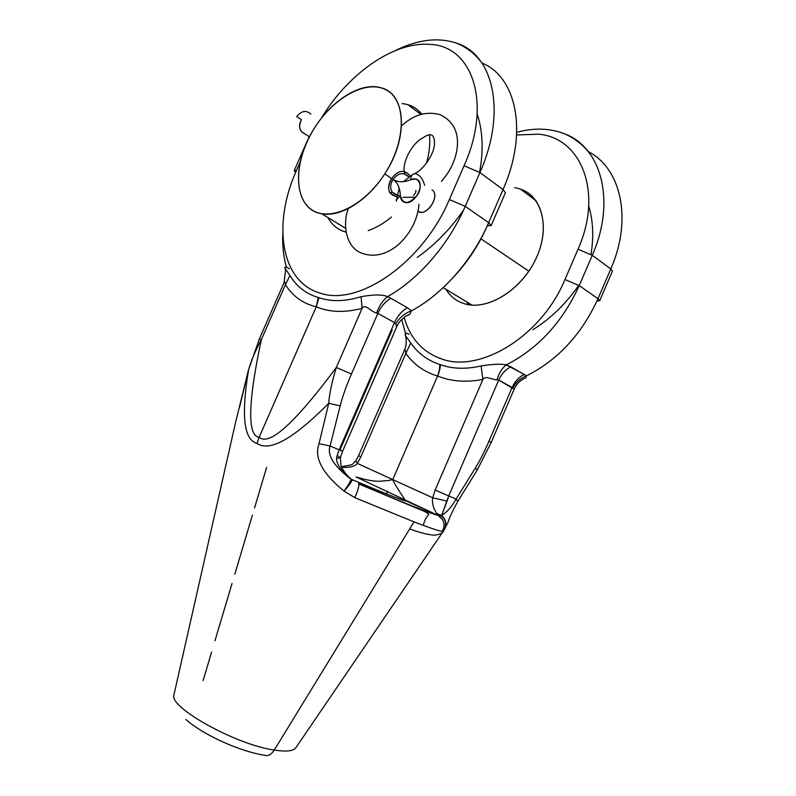 <?xml version="1.0" encoding="UTF-8"?>
<svg xmlns="http://www.w3.org/2000/svg" width="796" height="796" viewBox="0 0 796 796"><rect width="100%" height="100%" fill="white"/><g stroke="black" fill="none" stroke-linecap="round" stroke-linejoin="round"><path stroke-width="1.19" d="M337.146 458.317L340.37 457.79L337.235 455.461C334.688 461.252 339.295 469.172 351.066 479.232C333.962 466.297 326.957 455.222 330.071 446.009L339.146 449.83L337.235 455.461C334.688 461.252 339.295 469.172 351.066 479.232C333.962 466.297 326.957 455.222 330.071 446.009L319.037 443.68L328.718 403.303C284.252 448.058 266.272 449.451 256.989 443.471L259.188 437.233L256.989 443.471C266.272 449.451 284.252 448.058 328.718 403.303L340.161 405.9L330.071 446.009L340.161 405.9C342.409 396.866 346.17 386.229 351.444 374.011C346.17 386.229 342.409 396.866 340.161 405.9L328.718 403.303C329.425 393.522 331.962 381.573 336.33 367.454L362.1 308.36C365.424 303.216 370.05 311.425 376.637 313.027L377.851 313.385L351.444 374.011L336.32 367.454C286.281 434.795 266.879 444.188 259.188 437.233L316.261 306.798L259.188 437.233C249.536 436.347 245.506 413.83 261.396 339.494L285.436 284.689C292.779 296.301 303.057 303.674 316.261 306.798C329.425 312.33 344.708 312.858 362.1 308.36C365.424 303.216 370.05 311.425 376.637 313.027L377.851 313.385L351.444 374.011L336.32 367.454C286.281 434.795 266.879 444.188 259.188 437.233C249.536 436.347 245.506 413.83 261.396 339.494L285.436 284.689C292.779 296.301 303.057 303.674 316.261 306.798C329.425 312.33 344.708 312.858 362.1 308.36L336.33 367.454C331.962 381.573 329.425 393.522 328.718 403.303L319.037 443.68C313.903 457.561 322.241 473.371 344.041 491.102L354.787 497.639C358.14 490.117 359.414 485.451 358.608 483.65C400.08 501.44 432.626 514.355 437.651 515.201L436.885 513.639C433.313 508.326 431.9 503.032 432.656 497.759L435.133 490.028L482.923 379.394C485.739 375.294 491.968 379.742 496.983 379.811L498.724 380.06L514.176 389.144L491.192 442.476L477.083 470.237L457.839 501.361C452.745 510.544 449.511 517.4 448.148 521.947L444.178 529.967M405.214 335.196L410.796 343.016L405.214 335.196L405.303 332.698L401.701 319.495L405.303 332.698L409.114 334.34L405.303 332.698L405.821 337.375C405.791 336.051 407.263 344.688 404.647 349.653C405.164 349.524 405.562 350.777 405.831 353.404L360.926 456.755L358.588 455.66L404.647 349.653C405.164 349.524 405.562 350.777 405.831 353.404L360.926 456.755L357.324 463.401L392.726 479.59C392.906 480.844 394.915 484.645 405.084 499.968L437.651 515.201C444.138 519.171 445.67 524.574 442.238 531.41L443.899 530.305L442.238 531.41C439.064 531.051 429.651 527.877 414.01 521.877C429.651 527.877 439.064 531.051 442.238 531.41C445.67 524.574 444.138 519.171 437.651 515.201L436.885 513.639C433.313 508.326 431.9 503.032 432.656 497.759L447.083 501.102L448.725 495.938L456.118 499.052L475.461 467.809C479.769 460.864 484.276 451.999 488.963 441.213L512.136 387.453C514.823 381.483 518.853 377.135 524.196 374.409L526.355 375.911L525.917 377.792L524.275 378.528L525.917 377.792L526.355 375.911C557.767 360.16 581.647 334.41 598.005 298.679L579.219 285.615L564.971 279.515L578.035 249.208C603.408 192.622 581.369 137.628 538.494 134.186L516.644 134.982L538.494 134.186C581.369 137.628 603.408 192.622 578.035 249.208L592.264 255.297L578.035 249.208L564.971 279.515C541.429 336.618 479.451 373.593 441.163 358.787C479.451 373.593 541.429 336.618 564.971 279.515L579.219 285.615L592.264 255.297C616.054 201.746 601.517 147.449 564.722 133.877C601.517 147.449 616.054 201.746 592.264 255.297L610.791 268.939L592.264 255.297L579.219 285.615C562.434 322.241 538.106 348.648 506.246 364.866C538.106 348.648 562.434 322.241 579.219 285.615L598.005 298.679L610.791 268.939L612.442 271.108L610.791 268.939C632.701 219.388 621.099 168.155 588.194 151.588C621.099 168.155 632.701 219.388 610.791 268.939L598.005 298.679L599.726 300.699L598.005 298.679C581.647 334.41 557.767 360.16 526.355 375.911C520.375 378.229 515.848 382.289 512.783 388.09L514.176 389.144C516.604 383.811 520.514 380.03 525.917 377.792M355.862 460.715L357.324 463.401C354.996 466.476 349.782 467.789 341.683 467.351C349.782 467.789 354.996 466.476 357.324 463.401L355.862 460.715L358.588 455.66L360.926 456.755L357.324 463.401L392.726 479.59L387.373 480.734C383.015 480.087 379.204 484.018 356.021 476.943L405.084 499.968L356.021 476.943C379.204 484.018 383.015 480.087 387.373 480.734L392.726 479.59C392.906 480.844 394.915 484.645 405.084 499.968C412.816 504.465 388.289 495.122 352.071 479.55C382.498 492.625 405.96 501.858 406.308 501.012L437.651 515.201C432.626 514.355 400.08 501.44 358.608 483.65C359.414 485.451 358.14 490.117 354.787 497.639L414.01 521.877L274.262 750.071C236.293 744.817 169.429 707.704 173.856 695.187L174.065 694.182M285.067 268.401L289.933 275.476L285.067 268.401C284.331 267.307 284.799 266.939 286.47 267.287L289.465 268.74L286.47 267.287C283.545 257.227 282.311 246.213 282.769 234.253C282.311 246.213 283.545 257.227 286.47 267.287C284.799 266.939 284.331 267.307 285.067 268.401L285.535 270.381L284.102 282.52C284.898 281.416 285.336 282.132 285.436 284.689C285.346 282.132 284.898 281.416 284.102 282.53L259.367 338.907L248.432 370.13L235.457 422.925L173.856 695.187C169.429 707.704 236.293 744.817 274.262 750.071C272.202 753.324 269.754 755.185 266.939 755.643L263.347 755.096L266.939 755.643C269.754 755.185 272.202 753.324 274.262 750.071C285.704 751.832 292.819 751.185 295.595 748.121C292.819 751.185 285.704 751.832 274.262 750.071L414.01 521.877L354.787 497.639L344.041 491.102C348.001 485.54 350.349 481.58 351.066 479.232L351.583 479.49M203.099 680.61L211.617 652.023M214.98 640.73L232.044 583.458M234.79 574.244L252.422 515.082M254.551 507.928L266.63 467.411M261.396 339.494C254.899 351.673 250.601 361.961 248.481 370.359L239.457 407.562L248.481 370.359C239.536 425.213 246.869 440.407 256.989 443.471C246.869 440.407 239.536 425.213 248.481 370.359C250.601 361.961 254.899 351.673 261.396 339.494L259.367 338.907M405.831 353.404C413.761 364.508 424.348 372.06 437.591 376.04C451.034 381.483 466.148 382.607 482.923 379.394L481.073 365.941C492.903 364.12 501.301 363.752 506.246 364.866L510.883 366.817L526.355 375.911C520.375 378.229 515.848 382.289 512.783 388.09L512.136 387.453C514.823 381.483 518.853 377.135 524.196 374.409L506.246 364.866C501.301 363.752 492.903 364.12 481.073 365.941C466.108 369.394 452.516 368.966 440.297 364.658C452.516 368.966 466.108 369.394 481.073 365.941L482.923 379.394C485.739 375.294 491.968 379.742 496.983 379.811C498.903 373.215 501.987 368.23 506.246 364.866C501.987 368.23 498.903 373.215 496.983 379.811L498.724 380.06C501.45 374.001 505.5 369.583 510.883 366.817C505.5 369.583 501.45 374.001 498.724 380.06L512.136 387.453L488.963 441.213L491.192 442.476L488.963 441.213C484.276 451.999 479.769 460.864 475.461 467.809L477.083 470.237L475.461 467.809L456.118 499.052L457.839 501.361L456.118 499.052C451.909 506.624 447.073 512.107 441.621 515.48L448.725 495.938L498.724 380.06L448.725 495.938L456.118 499.052C451.909 506.624 447.073 512.107 441.621 515.48C446.168 519.659 447.073 524.405 444.337 529.708C447.073 524.405 446.168 519.659 441.621 515.48L447.083 501.102L432.656 497.759L435.133 490.028L482.923 379.394C466.148 382.607 451.034 381.483 437.591 376.04C439.293 371.205 439.979 367.334 439.641 364.439L440.297 364.658L439.641 364.439C427.601 360.459 417.99 353.315 410.796 343.016C417.99 353.315 427.601 360.459 439.641 364.439C439.979 367.334 439.293 371.195 437.601 376.02C439.561 371.284 440.457 367.493 440.297 364.658C440.467 367.493 439.561 371.294 437.591 376.04L392.726 479.59L432.656 497.759L392.726 479.59L437.591 376.04C424.348 372.06 413.761 364.508 405.831 353.404L410.796 343.016L405.831 353.404M392.159 330.012L339.972 449.969L342.588 451.213L339.146 449.83L337.235 455.461L340.37 457.79L341.006 465.64C340.698 466.148 345.275 474.774 351.285 479.122M340.399 457.66L342.588 451.213L339.146 449.83L394.517 322.579C397.532 315.932 401.831 310.977 407.403 307.734L390.856 298.281C385.234 301.604 380.906 306.639 377.851 313.385L394.517 322.579L377.851 313.385C380.906 306.639 385.234 301.604 390.856 298.281L407.403 307.734L411.502 310.838C442.307 294.361 472.446 260.441 488.664 222.651L465.232 206.353L479.928 172.533L464.058 165.767C492.575 102.495 472.048 44.685 428.606 44.337C472.048 44.685 492.575 102.495 464.058 165.767L449.352 199.567L465.232 206.353C448.695 244.8 418.348 279.505 387.483 296.659L390.856 298.281L387.483 296.659C382.717 300.46 379.105 305.913 376.637 313.027C379.105 305.913 382.717 300.46 387.483 296.659C382.627 294.43 373.822 294.43 361.085 296.679L362.1 308.36L361.085 296.679C345.325 301.565 331.275 301.903 318.957 297.694L316.261 306.798L318.281 297.485L318.957 297.694L316.261 306.798L318.281 297.485C306.082 293.903 296.629 286.56 289.933 275.476L285.436 284.689L289.933 275.476C296.629 286.56 306.082 293.903 318.281 297.485L318.957 297.694C331.275 301.903 345.325 301.565 361.085 296.679C373.822 294.43 382.627 294.43 387.483 296.659C418.348 279.505 448.695 244.8 465.232 206.353L449.352 199.567C422.676 263.297 357.623 307.017 319.793 292.988C280.57 281.486 272.272 223.736 296.52 170.354L294.241 170.523L296.52 170.354L300.172 162.036L296.52 170.354C272.272 223.736 280.57 281.486 319.793 292.988C357.623 307.017 422.676 263.297 449.352 199.567L464.058 165.767L479.928 172.533C506.674 112.694 493.759 54.944 456.755 43.203C438.099 37.014 417.562 39.502 395.124 50.675C417.562 39.502 438.099 37.014 456.755 43.203C467.113 47.501 475.64 54.297 482.336 63.59M428.606 44.337C392.329 41.969 347.136 74.953 321.087 118.634C347.136 74.953 392.329 41.969 428.606 44.337M307.077 141.36L294.241 170.523L295.634 172.394L294.241 170.523M351.713 479.451C352.728 480.227 350.18 484.107 344.051 491.102C350.18 484.107 352.728 480.227 351.713 479.451L351.066 479.232C350.349 481.58 348.001 485.54 344.041 491.102C322.241 473.371 313.903 457.561 319.037 443.68L330.071 446.009L339.146 449.83L394.517 322.579L395.682 324.002L394.517 322.579C397.532 315.932 401.831 310.977 407.403 307.734L411.502 310.838C442.307 294.361 472.446 260.441 488.664 222.651L465.232 206.353L479.928 172.533C506.674 112.694 493.759 54.944 456.755 43.203M491.172 225.596L488.664 222.651L503.022 189.547L479.928 172.533L503.022 189.547C528.305 132.813 516.763 77.003 481.898 62.993C516.763 77.003 528.305 132.813 503.022 189.547L505.42 192.712L491.172 225.596L487.281 225.795C478.764 245.188 467.351 262.471 453.043 277.645C467.351 262.471 478.764 245.188 487.281 225.795L491.172 225.596L488.664 222.651L503.022 189.547L505.42 192.712M342.588 451.213L396.726 326.738C398.895 320.649 407.055 315.156 406.368 315.922L409.701 314.301L411.502 310.838C404.666 313.266 399.393 317.654 395.682 324.002L396.726 326.738L395.682 324.002C399.393 317.654 404.666 313.266 411.502 310.838L409.701 314.301L407.383 315.355M368.19 230.581C376.02 227.925 383.791 223.397 391.503 217.01C383.791 223.397 376.02 227.925 368.19 230.581M426.467 163.2C429.342 153.031 430.347 143.608 429.482 134.912C430.347 143.608 429.342 153.031 426.467 163.2M420.785 114.355L407.94 104.724C413.442 106.375 418.039 109.5 421.731 114.087C416.825 108.047 410.467 104.565 402.647 103.659L402.119 103.599L402.647 103.659M327.952 217.567C331.982 225.089 337.982 229.925 345.962 232.084C337.982 229.925 331.982 225.089 327.952 217.567M387.662 491.281L386.299 493.848L387.662 491.281M564.722 133.877C550.076 128.136 534.096 127.619 516.763 132.325C534.096 127.619 550.076 128.136 564.722 133.877C575.13 138.464 583.786 145.429 590.672 154.762M597.03 300.918L599.726 300.699L597.03 300.918M404.179 317.365C409.97 338.121 422.298 351.922 441.163 358.787C422.298 351.922 409.97 338.121 404.179 317.365M515.261 187.796L514.733 187.717L515.261 187.796C540.056 191.547 551.29 223.746 537.071 256.232C523.211 288.799 488.426 310.938 464.944 303.903L466.327 304.251C489.092 309.962 521.629 289.475 535.887 258.859C550.434 228.313 542.623 196.284 520.534 189.14L536.116 200.821M445.969 289.296C450.407 296.649 456.735 301.515 464.944 303.903C456.735 301.515 450.407 296.649 445.969 289.296M435.133 490.028L448.725 495.938L435.133 490.028M295.595 748.121L444.297 529.768C447.372 522.216 444.904 516.833 436.885 513.639L441.621 515.48L436.885 513.639C444.904 516.833 447.372 522.216 444.307 529.768L444.337 529.708M384.747 173.896C406.398 140.713 406.537 100.614 386.438 90.047C366.657 78.983 333.554 97.47 314.51 128.017C295.207 158.414 292.868 195.587 310.639 208.97C328.071 222.82 363.374 207.249 384.747 173.896C408.965 137.658 405.95 93.321 380.906 87.759C360.956 81.739 331.624 100.296 314.51 128.017C290.948 163.976 293.465 209.388 321.594 213.706C340.121 217.597 367.603 200.891 384.747 173.896L391.612 178.533L384.747 173.896M528.862 271.187L480.963 238.85L528.862 271.187M396.547 196.662C388.159 194.403 386.518 188.363 391.612 178.533C398.438 169.896 404.527 169.06 409.88 175.996L408.826 174.344C403.293 169.279 397.552 170.672 391.612 178.533C388.199 184.125 387.732 189.04 390.199 193.289L396.547 196.662M296.739 116.574L301.445 119.649C298.202 126.594 299.425 131.4 305.127 134.046L301.336 131.509C298.968 127.977 299.007 124.017 301.445 119.649L296.739 116.574C301.445 110.773 306.122 109.938 310.798 114.087M400.418 196.632L392.289 192.264C389.95 188.523 390.169 184.254 392.965 179.448C397.652 182.642 400.119 188.025 400.348 195.577C400.517 199.398 402.089 201.696 405.074 202.473C415.602 205.338 426.636 180.891 415.641 179.05L410.676 179.677C405.92 181.677 401.562 182.244 397.612 181.389L392.965 179.448C397.652 182.642 400.119 188.025 400.348 195.577C402.985 204.711 408.617 204.622 417.253 195.309C423.422 186.125 418.995 175.896 410.676 179.677C403.681 182.533 397.771 182.453 392.965 179.448L391.602 178.553L392.965 179.448C390.169 184.254 389.95 188.523 392.299 192.264L396.299 194.901L392.299 192.264L389.99 192.97M396.289 200.094L400.348 195.577L396.289 200.094L396.299 201.149L399.214 188.154M405.562 174.573C399.95 167.07 410.845 143.569 422.935 137.847C430.497 132.444 434.347 134.086 434.477 142.773C434.924 153.897 422.905 170.215 414.577 173.677C412.219 174.065 410.925 176.065 410.676 179.677C410.925 176.065 412.219 174.065 414.577 173.677C419.104 174.115 422.467 177.976 424.676 185.279M419.661 212.134L417.95 211.457C426.556 217.427 441.004 195.239 431.979 189.836C440.118 194.582 428.915 214.83 419.661 212.134L418.039 211.049M392.965 179.448C398.259 172.981 403.283 171.916 408.05 176.254L408.507 176.941L408.05 176.254C403.283 171.916 398.259 172.981 392.965 179.448M463.62 209.965C450.178 229.347 434.676 245.198 417.124 257.496M488.983 222.87L487.769 224.671M479.58 172.284C483.63 150.494 482.834 131.061 477.182 113.997M419.91 112.007L418.308 112.505M266.939 755.643C241.885 752.32 204.065 735.594 185.866 719.475M578.752 285.296C565.916 303.813 550.633 318.619 532.902 329.713M526.027 191.617L524.335 191.985M591 254.441C593.866 236.84 593.11 220.671 588.712 205.935M612.442 271.108L599.726 300.699M355.802 460.804L353.185 463.431C353.265 464.536 349.315 465.58 341.355 466.565M437.949 515.34L442.457 519.38M443.85 530.375C443.173 532.912 439.999 534.514 434.308 535.171C428.069 534.812 419.87 532.723 409.701 528.902M231.716 439.432L231.994 438.208M423.323 525.4C424.318 520.962 425.999 517.49 428.367 514.962C429.989 514.057 426.109 511.808 416.716 508.216L358.817 483.938M352.13 479.829L352.757 480.346M471.978 305.097L443.203 287.615M345.484 228.233L321.594 213.706M467.919 304.589L466.874 301.992M309.425 136.912L301.336 131.509M403.98 173.707L408.706 176.792M418.975 204.234C417.92 216.691 412.985 228.193 404.159 238.74C393.741 250.999 376.617 260.183 359.523 252.213C344.21 244.422 343.185 221.019 348.369 208.512M412.756 174.424L403.463 181.647M413.631 195.488C415.273 193.398 416.029 191.736 415.89 190.503L415.94 191.498M401.562 125.957C413.442 114.694 426.328 110.942 440.208 114.694C452.198 120.614 457.949 130.445 457.471 144.175L457.004 149.409C455.123 161.051 449.939 171.697 441.442 181.349M402.955 197.318L415.83 197.229"/></g></svg>
